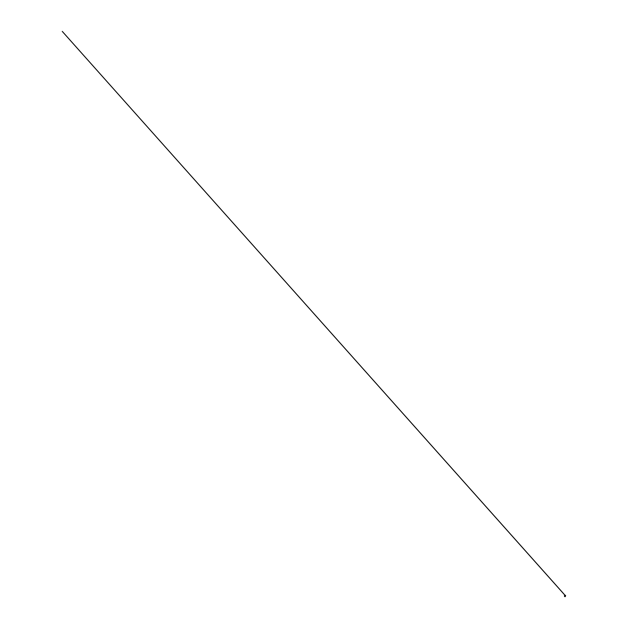 <?xml version="1.0" encoding="UTF-8"?>
<svg xmlns="http://www.w3.org/2000/svg" width="628" height="628" viewBox="0 0 628 628"><rect width="100%" height="100%" fill="white"/><g stroke="black" fill="none" stroke-linecap="round" stroke-linejoin="round"><path stroke-width="0.94" d="M564.603 595.446L564.596 595.344A0.549 0.549 0 0 0 564.572 595.368L565.255 595.328A0.495 0.495 0 0 0 564.682 595.344A0.495 0.495 0 0 1 565.255 595.344L565.365 595.383A0.549 0.549 0 0 0 565.349 595.344L565.373 595.368A0.557 0.557 0 0 0 565.349 595.344L565.388 595.47A0.495 0.495 0 0 0 565.373 595.462A0.495 0.495 0 0 1 565.388 595.477A0.495 0.495 0 0 0 565.365 595.454L565.263 595.36A0.495 0.495 0 0 0 565.145 595.289L564.808 595.305A0.495 0.495 0 0 0 564.682 595.352L564.588 595.344A0.557 0.557 0 0 0 564.564 595.368L564.564 595.462A0.495 0.495 0 0 0 564.564 596.035L564.564 596.129A0.557 0.557 0 0 0 564.588 596.153L564.682 596.153A0.495 0.495 0 0 0 564.972 596.239L565.137 596.2A0.495 0.495 0 0 0 565.263 596.145L565.349 596.153A0.557 0.557 0 0 0 565.373 596.129L565.373 596.066A0.495 0.495 0 0 0 565.412 595.525A0.495 0.495 0 0 1 565.373 596.035L565.373 596.035A0.495 0.495 0 0 0 565.412 595.525M565.577 595.352L564.98 596.247A0.495 0.495 0 0 0 565.255 596.153A0.495 0.495 0 0 1 564.682 596.153L564.682 596.145A0.495 0.495 0 0 0 564.8 596.207L564.572 596.121A0.549 0.549 0 0 0 564.596 596.145L564.588 596.153M565.137 596.168L565.019 595.47L564.808 596.168M564.87 595.368L565.302 595.713M564.674 596.137L564.58 596.043A0.495 0.495 0 0 1 564.564 595.462A0.495 0.495 0 0 0 564.572 596.035L564.564 596.121A0.549 0.549 0 0 1 564.556 596.105L564.65 595.265L565.467 595.407M565.373 595.43L565.373 596.129A0.549 0.549 0 0 0 565.373 596.121L565.357 596.121M564.635 596.121L564.643 595.313M564.548 596.05L564.705 595.415M564.682 595.807L565.247 595.791M565.208 595.791L564.729 595.791M564.949 596.459L564.949 596.247A0.502 0.502 0 0 1 564.957 596.247L564.533 596.584L565.412 596.584L564.533 596.584M564.949 596.278L564.533 596.506M565.412 596.584L564.682 596.506M565.404 595.423L565.373 596.066M565.592 595.477L564.635 595.454L565.09 595.352L62.266 31.4L565.012 595.305"/></g></svg>
